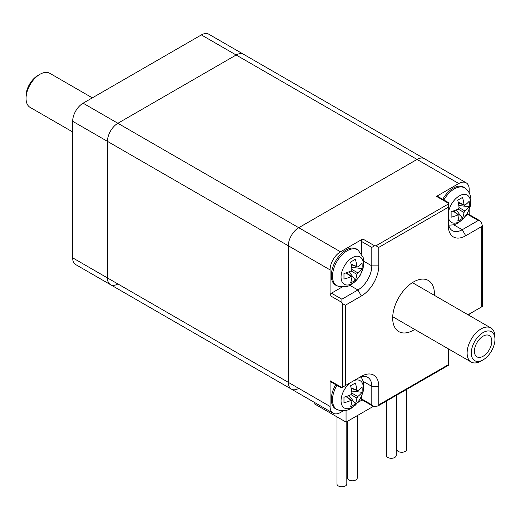 <?xml version="1.0" encoding="UTF-8"?>
<svg xmlns="http://www.w3.org/2000/svg" width="521" height="521" viewBox="0 0 521 521"><rect width="100%" height="100%" fill="white"/><g stroke="black" fill="none" stroke-linecap="round" stroke-linejoin="round"><path stroke-width="0.78" d="M201.367 34.92L236.15 54.998L117.883 123.282A14.757 8.518 120 0 0 107.45 141.354L107.45 277.921A14.757 8.518 120 0 0 110.504 284.681L75.721 264.596A14.757 8.518 120 0 1 72.66 257.836L72.66 121.276A14.757 8.518 120 0 1 83.099 103.197L201.367 34.92A14.757 8.518 120 0 1 208.745 34.184L243.528 54.269A14.757 8.518 120 0 0 236.15 54.998A14.757 8.518 120 0 1 243.528 54.269L424.413 158.703A14.757 8.518 120 0 0 417.034 159.433L458.773 183.529A14.757 8.518 -60 0 1 466.152 182.799L424.413 158.703A14.757 8.518 120 0 0 417.034 159.433L298.761 227.71A14.757 8.518 120 0 0 288.328 245.788L288.328 382.355A14.757 8.518 120 0 0 291.382 389.109A14.757 8.518 120 0 0 298.761 388.379M83.099 103.197L298.761 227.71L417.034 159.433L236.15 54.998L117.883 123.282A14.757 8.518 120 0 0 107.45 141.354L107.45 277.921A14.757 8.518 120 0 0 110.504 284.681A14.757 8.518 120 0 0 117.883 283.945M92.341 97.863L49.801 73.305A19.674 11.358 120 0 0 39.961 74.282L39.961 74.282A19.674 11.358 120 0 0 26.05 98.378A19.674 11.358 120 0 0 30.127 107.391L72.66 131.943M37.877 75.486L39.961 74.282L37.877 75.486A16.724 9.658 120 0 0 26.05 95.968L26.05 98.378M458.154 209.097A36.724 19.577 176.4 0 1 451.101 211.676A35.135 3.745 85.7 0 1 451.101 217.185A36.724 22.716 3.8 0 0 458.154 214.841L459.04 215.349A36.724 19.577 63.6 0 1 457.744 221.021A35.135 28.44 47.2 0 0 462.518 218.266A36.724 22.716 -123.8 0 0 464.016 212.477L458.154 209.097L459.04 207.566A36.724 19.577 63.6 0 0 457.744 200.168A35.135 3.745 154.3 0 0 462.518 197.413A36.724 22.716 -123.8 0 1 464.016 204.694L464.895 205.202L464.374 205.307L458.324 202.786M464.016 212.477L464.895 210.953A36.724 22.716 3.8 0 0 469.16 206.759A35.135 28.44 -167.2 0 0 469.323 204.017A35.135 28.44 -167.2 0 0 469.16 201.249A36.724 19.577 176.4 0 1 464.895 205.202M459.04 215.349L453.661 210.868M456.207 209.924L462.518 218.266M469.16 206.759L458.786 205.463M448.718 225.202L453.407 224.844L455.673 224.128L457.894 223.066L462.7 219.426L467.291 213.48L470.255 206.349L471.01 200.637L470.632 196.899C469.883 193.304 468.105 190.439 465.292 188.302L464.27 187.553A20.866 12.048 120 0 0 442.713 199.302M357.758 396.52A36.724 22.716 3.8 0 0 362.023 392.326A35.135 28.44 -167.2 0 0 362.023 386.816A36.724 19.577 176.4 0 1 357.758 390.77L356.878 390.262A36.724 22.716 -123.8 0 0 355.381 382.981A35.135 3.745 154.3 0 1 350.607 385.735A36.724 19.577 63.6 0 1 351.903 393.134L357.758 396.52L356.878 398.044A36.724 22.716 -123.8 0 1 355.381 403.834A35.135 28.44 47.2 0 1 350.607 406.588A36.724 19.577 63.6 0 0 351.903 400.916L346.524 396.435M351.903 400.916L346.029 396.605M351.903 393.134L351.017 394.664A36.724 19.577 176.4 0 1 343.964 397.243A35.135 3.745 85.7 0 1 343.984 400.089A35.135 3.745 85.7 0 1 343.964 402.753A36.724 22.716 3.8 0 0 351.017 400.408M351.187 388.353L357.758 390.77M349.07 395.491L355.381 403.834M335.7 384.661A20.866 12.048 120 0 0 331.317 399.307A20.866 12.048 120 0 0 336.305 409.2L339.49 410.411L346.27 410.411L348.536 409.695L350.757 408.633L355.563 404.993L360.154 399.047L363.111 391.916L363.866 385.807L363.163 381.151L361.131 376.911M362.023 392.326L351.649 391.03M351.903 277.205A36.724 19.577 63.6 0 1 350.607 282.877A35.135 28.44 47.2 0 0 355.381 280.122A36.724 22.716 -123.8 0 0 356.878 274.333L357.758 272.809A36.724 22.716 3.8 0 0 362.023 268.615A35.135 28.44 -167.2 0 0 362.023 263.105A36.724 19.577 176.4 0 1 357.758 267.058L356.878 266.55A36.724 22.716 -123.8 0 0 355.381 259.269A35.135 3.745 154.3 0 1 353.082 260.617A35.135 3.745 154.3 0 1 350.607 262.024A36.724 19.577 63.6 0 1 351.903 269.422L351.017 270.946A36.724 19.577 176.4 0 1 343.964 273.532A35.135 3.745 85.7 0 1 343.964 279.041A36.724 22.716 3.8 0 0 351.017 276.697L351.903 277.205L351.727 276.697L346.524 272.724M351.187 264.642L357.758 267.058M349.07 271.78L355.381 280.122M362.023 268.615L351.649 267.319M358.155 250.158L357.132 249.409A20.866 12.048 120 0 0 346.068 250.034A20.866 12.048 120 0 0 332.268 269.012A20.866 12.048 120 0 0 336.305 285.482L339.49 286.7L346.27 286.7L348.536 285.983L350.757 284.922L355.563 281.281L360.154 275.335L363.111 268.204L363.866 262.096L363.163 257.439L358.155 250.158A20.729 11.97 120 0 0 347.168 250.783A20.729 11.97 120 0 0 333.453 269.631A20.729 11.97 120 0 0 337.465 285.996M448.34 350.223L449.532 349.532M361.379 396.715L361.379 398.819A1.967 1.133 -60 0 0 361.782 399.724L372.626 405.983L374.592 406.452L377.953 405.983L378.767 404.843L448.34 364.68L448.34 348.842M341.32 387.904L341.9 387.572L341.32 387.904L330.477 381.646A1.967 1.133 -60 0 1 330.067 380.747L330.067 406.452A14.757 8.518 -60 0 0 333.127 413.205A14.757 8.518 -60 0 0 340.506 412.476L343.385 410.815M357.81 402.486L362.193 399.959M361.379 253.558L361.379 241.366A1.967 1.133 -60 0 1 362.766 238.957L340.506 251.812L298.761 227.71A14.757 8.518 120 0 0 288.328 245.788L288.328 382.355A14.757 8.518 120 0 0 291.382 389.109L110.504 284.681M483.123 356.247A12.296 7.099 -60 0 1 476.975 356.852A12.296 7.099 -60 0 1 476.975 342.655A12.296 7.099 -60 0 1 489.271 335.55A12.296 7.099 -60 0 1 491.16 345.41A12.296 7.099 -60 0 1 483.123 356.247M494.95 339.373A16.724 9.658 -60 0 1 483.123 359.861A16.724 9.658 -60 0 1 471.297 353.03A16.724 9.658 -60 0 1 483.123 332.548A16.724 9.658 -60 0 1 494.95 339.373L494.95 336.963A19.674 11.358 -60 0 0 490.873 327.956A19.674 11.358 -60 0 0 481.039 328.933A19.674 11.358 -60 0 0 468.184 346.27A19.674 11.358 -60 0 0 471.199 362.036A19.674 11.358 -60 0 0 481.039 361.066L483.123 359.861M377.953 405.983L448.34 365.345L448.34 364.68M372.626 405.983L371.812 404.843L371.812 386.367A19.674 11.358 120 0 0 367.735 377.36A19.674 11.358 120 0 0 357.894 378.337L361.379 376.325A24.598 14.204 120 0 1 378.767 386.367L378.767 404.843M465.995 215.512L467.819 214.457A1.967 1.133 -60 0 1 468.802 214.359L479.646 220.624L481.039 222.089L482.309 225.235L481.73 226.511L465.728 235.746A24.598 14.204 120 0 1 448.34 225.704L448.34 204.017L375.986 245.788L378.767 247.397L378.767 265.873A24.598 14.204 120 0 1 361.379 295.993L345.377 305.234L342.59 303.626L342.59 387.175L361.379 376.325M448.34 221.685A19.674 11.358 120 0 0 452.417 230.699A19.674 11.358 120 0 0 462.251 229.722L478.252 220.481L479.646 220.624M448.34 204.017L448.34 202.545L437.497 196.287A1.967 1.133 -60 0 0 436.513 196.384L458.773 183.529M342.59 303.626L341.9 302.421L341.9 299.21L357.894 289.969A19.674 11.358 120 0 0 371.812 265.873L371.812 247.397L374.592 245.788L375.986 245.788M72.66 121.276L330.067 269.885L330.067 295.596A1.967 1.133 -60 0 1 331.46 293.186L342.017 287.091M468.014 314.762L482.309 306.511L481.73 306.843L481.73 226.511M342.59 387.175L341.9 387.572L330.067 380.747M330.067 269.885A14.757 8.518 -60 0 1 340.506 251.812M469.206 214.593L469.206 209.54M469.206 192.881L469.206 189.553A14.757 8.518 -60 0 0 466.152 182.799M414.716 329.428A29.515 17.043 -60 0 1 398.793 331.597A29.515 17.043 -60 0 1 392.684 318.084A29.515 17.043 -60 0 1 405.566 288.38A29.515 17.043 -60 0 1 428.314 280.474A29.515 17.043 -60 0 1 434.39 295.348M469.206 315.446L469.206 314.072M346.061 410.463L346.061 422.114L314.762 404.042L314.762 402.609M346.061 422.114L373.433 406.308M386.374 401.124L386.374 455.458A4.917 2.839 0 0 0 391.291 458.298A4.917 2.839 0 0 0 396.207 455.458L396.207 395.439M336.976 416.865L336.976 483.976A4.917 2.839 0 0 0 341.9 486.816A4.917 2.839 0 0 0 346.817 483.976L346.817 421.671M347.416 421.333L347.416 477.946A4.917 2.839 0 0 0 352.333 480.792A4.917 2.839 0 0 0 357.25 477.946L357.25 415.647M396.807 395.094L396.807 449.434A4.917 2.839 0 0 0 401.724 452.274A4.917 2.839 0 0 0 406.647 449.434L406.647 389.415M72.66 257.836L330.067 406.452M448.34 217.172A15.773 9.104 120 0 0 460.238 221.093A15.773 9.104 120 0 0 470.502 202.324A15.773 9.104 120 0 0 460.238 195.414A15.773 9.104 120 0 0 448.34 213.076M458.226 202.272L464.016 204.694M464.895 210.953L459.04 207.566M453.166 211.038L458.154 214.841M465.292 188.302A20.729 11.97 120 0 0 443.879 199.973M350.444 382.642A15.773 9.104 120 0 0 341.06 400.773A15.773 9.104 120 0 0 351.623 407.539A15.773 9.104 120 0 0 363.306 389.298A15.773 9.104 120 0 0 353.98 380.597M351.017 394.664L356.878 398.044M356.878 390.262L351.089 387.839M336.859 385.332A20.729 11.97 120 0 0 332.509 399.881A20.729 11.97 120 0 0 337.465 409.708M352.216 257.745A15.773 9.104 120 0 0 342.551 282.636A15.773 9.104 120 0 0 361.874 271.487A15.773 9.104 120 0 0 352.216 257.745M346.029 272.893L351.017 276.697M356.878 266.55L351.089 264.127M351.017 270.953L356.878 274.333M357.758 272.809L351.903 269.422M371.812 404.843L361.379 398.819M467.819 214.457L478.252 220.481M448.34 203.21L436.513 196.384M361.379 241.366L371.812 247.397M362.766 238.957L374.592 245.788M341.9 299.21L331.46 293.186M341.9 302.421L330.067 295.596M345.377 305.234L345.377 385.566M448.34 207.228L378.767 247.397M363.248 381.424L371.812 386.367L378.767 386.367M349.917 285.365L357.894 289.969L361.379 295.993M363.834 261.262L371.812 265.873L378.767 265.873M453.687 224.772L462.251 229.722L465.728 235.746M333.127 413.205L291.382 389.109M392.717 316.729L471.199 362.036M412.391 282.642L490.873 327.956M482.309 225.235L482.309 306.511"/></g></svg>
